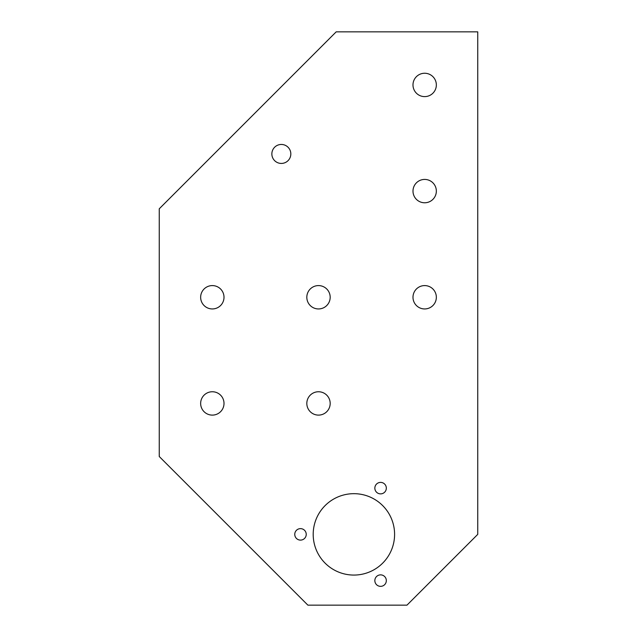 <?xml version="1.0" encoding="UTF-8"?>
<svg xmlns="http://www.w3.org/2000/svg" width="637" height="637" viewBox="0 0 637 637"><rect width="100%" height="100%" fill="white"/><g stroke="black" fill="none" stroke-linecap="round" stroke-linejoin="round"><path stroke-width="0.96" d="M224.009 403.436A11.681 11.681 0 0 1 206.492 413.548A11.681 11.681 0 0 1 206.492 393.316A11.681 11.681 0 0 1 224.009 403.436M330.181 297.264A11.681 11.681 0 0 1 312.663 307.384A11.681 11.681 0 0 1 312.663 287.152A11.681 11.681 0 0 1 330.181 297.264M436.345 191.1A11.681 11.681 0 0 1 418.827 201.212A11.681 11.681 0 0 1 418.827 180.988A11.681 11.681 0 0 1 436.345 191.1M436.345 297.264A11.681 11.681 0 0 1 418.827 307.384A11.681 11.681 0 0 1 418.827 287.152A11.681 11.681 0 0 1 436.345 297.264M436.345 84.936A11.681 11.681 0 0 1 418.827 95.048A11.681 11.681 0 0 1 418.827 74.816A11.681 11.681 0 0 1 436.345 84.936M224.009 297.264A11.681 11.681 0 0 1 206.492 307.384A11.681 11.681 0 0 1 206.492 287.152A11.681 11.681 0 0 1 224.009 297.264M330.181 403.436A11.681 11.681 0 0 1 312.663 413.548A11.681 11.681 0 0 1 312.663 393.316A11.681 11.681 0 0 1 330.181 403.436M307.886 605.15L159.25 456.514L159.25 208.793L336.193 31.85L477.75 31.85L477.75 534.371L406.971 605.15L307.886 605.15M377.717 575.641A5.733 5.733 0 0 1 386.325 580.61A5.733 5.733 0 0 1 377.717 585.578A5.733 5.733 0 0 1 377.717 575.641M377.717 493.102A5.733 5.733 0 0 1 377.717 483.164A5.733 5.733 0 0 1 386.325 488.133A5.733 5.733 0 0 1 377.717 493.102M306.23 534.371A5.733 5.733 0 0 1 297.63 539.34A5.733 5.733 0 0 1 297.63 529.403A5.733 5.733 0 0 1 306.23 534.371M394.59 534.371A40.696 40.696 0 0 1 333.541 569.613A40.696 40.696 0 0 1 333.541 499.129A40.696 40.696 0 0 1 394.59 534.371M271.856 153.939A9.483 9.483 0 0 1 286.085 145.73A9.483 9.483 0 0 1 286.085 162.156A9.483 9.483 0 0 1 271.856 153.939"/></g></svg>
